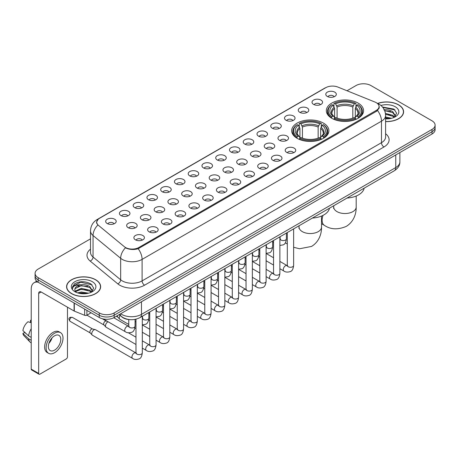 <?xml version="1.0" encoding="UTF-8"?>
<svg xmlns="http://www.w3.org/2000/svg" width="458" height="458" viewBox="0 0 458 458"><rect width="100%" height="100%" fill="white"/><g stroke="black" fill="none" stroke-linecap="round" stroke-linejoin="round"><path stroke-width="0.69" d="M323.445 123.11A18.612 10.746 0 0 0 303.162 120.78A18.612 10.746 0 0 0 291.672 130.707A18.612 10.746 0 0 0 297.127 138.305A18.612 10.746 0 0 0 317.411 140.635A18.612 10.746 0 0 0 328.901 130.707A18.612 10.746 0 0 0 323.445 123.11M358.116 103.096A18.612 10.746 0 0 0 337.832 100.766A18.612 10.746 0 0 0 326.342 110.693A18.612 10.746 0 0 0 331.792 118.29A18.612 10.746 0 0 0 352.076 120.62A18.612 10.746 0 0 0 363.566 110.693A18.612 10.746 0 0 0 358.116 103.096M313.564 104.384A5.267 3.04 180 0 1 312.522 103.525A5.267 3.04 180 0 1 314.262 99.747A5.267 3.04 180 0 1 321.012 100.084A5.267 3.04 180 0 1 322.06 103.525A5.267 3.04 180 0 1 313.564 104.384M320.371 104.699A3.16 1.826 0 0 0 319.524 103.811A3.16 1.826 0 0 0 316.409 103.348A3.16 1.826 0 0 0 314.205 104.699M299.807 112.33A5.267 3.04 180 0 1 298.765 111.466A5.267 3.04 180 0 1 300.505 107.687A5.267 3.04 180 0 1 307.255 108.025A5.267 3.04 180 0 1 308.303 111.466A5.267 3.04 180 0 1 299.807 112.33M306.614 112.645A3.16 1.826 0 0 0 305.767 111.752A3.16 1.826 0 0 0 302.652 111.294A3.16 1.826 0 0 0 300.448 112.645M286.05 120.271A5.267 3.04 180 0 1 285.008 119.412A5.267 3.04 180 0 1 286.748 115.628A5.267 3.04 180 0 1 293.498 115.971A5.267 3.04 180 0 1 294.546 119.412A5.267 3.04 180 0 1 286.05 120.271M292.857 120.586A3.16 1.826 0 0 0 292.009 119.698A3.16 1.826 0 0 0 288.895 119.235A3.16 1.826 0 0 0 286.691 120.586M272.292 128.211A5.267 3.04 180 0 1 271.25 127.353A5.267 3.04 180 0 1 272.991 123.574A5.267 3.04 180 0 1 279.741 123.912A5.267 3.04 180 0 1 280.788 127.353A5.267 3.04 180 0 1 272.292 128.211M279.099 128.526A3.16 1.826 0 0 0 278.252 127.639A3.16 1.826 0 0 0 275.138 127.175A3.16 1.826 0 0 0 272.934 128.526M258.535 136.158A5.267 3.04 180 0 1 257.493 135.293A5.267 3.04 180 0 1 259.234 131.515A5.267 3.04 180 0 1 265.983 131.852A5.267 3.04 180 0 1 267.031 135.293A5.267 3.04 180 0 1 258.535 136.158M265.342 136.473A3.16 1.826 0 0 0 264.495 135.579A3.16 1.826 0 0 0 261.381 135.121A3.16 1.826 0 0 0 259.176 136.473M244.778 144.098A5.267 3.04 180 0 1 243.736 143.239A5.267 3.04 180 0 1 245.477 139.455A5.267 3.04 180 0 1 252.226 139.799A5.267 3.04 180 0 1 253.274 143.239A5.267 3.04 180 0 1 244.778 144.098M251.585 144.413A3.16 1.826 0 0 0 250.738 143.526A3.16 1.826 0 0 0 247.623 143.062A3.16 1.826 0 0 0 245.419 144.413M231.021 152.039A5.267 3.04 180 0 1 229.979 151.18A5.267 3.04 180 0 1 231.719 147.402A5.267 3.04 180 0 1 238.475 147.739A5.267 3.04 180 0 1 239.517 151.18A5.267 3.04 180 0 1 231.021 152.039M237.828 152.354A3.16 1.826 0 0 0 236.981 151.466A3.16 1.826 0 0 0 233.866 151.003A3.16 1.826 0 0 0 231.662 152.354M217.264 159.985A5.267 3.04 180 0 1 216.222 159.121A5.267 3.04 180 0 1 217.962 155.342A5.267 3.04 180 0 1 224.718 155.68A5.267 3.04 180 0 1 225.76 159.121A5.267 3.04 180 0 1 217.264 159.985M224.071 160.3A3.16 1.826 0 0 0 223.223 159.407A3.16 1.826 0 0 0 220.109 158.949A3.16 1.826 0 0 0 217.905 160.3M203.507 167.926A5.267 3.04 180 0 1 202.465 167.067A5.267 3.04 180 0 1 204.205 163.283A5.267 3.04 180 0 1 210.961 163.626A5.267 3.04 180 0 1 212.002 167.067A5.267 3.04 180 0 1 203.507 167.926M210.314 168.241A3.16 1.826 0 0 0 209.466 167.353A3.16 1.826 0 0 0 206.352 166.889A3.16 1.826 0 0 0 204.148 168.241M189.749 175.866A5.267 3.04 180 0 1 188.707 175.008A5.267 3.04 180 0 1 190.454 171.229A5.267 3.04 180 0 1 197.203 171.567A5.267 3.04 180 0 1 198.245 175.008A5.267 3.04 180 0 1 189.749 175.866M196.556 176.181A3.16 1.826 0 0 0 195.709 175.294A3.16 1.826 0 0 0 192.595 174.83A3.16 1.826 0 0 0 190.391 176.181M175.992 183.813A5.267 3.04 180 0 1 174.95 182.948A5.267 3.04 180 0 1 176.696 179.17A5.267 3.04 180 0 1 183.446 179.507A5.267 3.04 180 0 1 184.488 182.948A5.267 3.04 180 0 1 175.992 183.813M182.805 184.127A3.16 1.826 0 0 0 181.952 183.24A3.16 1.826 0 0 0 178.838 182.776A3.16 1.826 0 0 0 176.633 184.127M162.235 191.753A5.267 3.04 180 0 1 161.193 190.894A5.267 3.04 180 0 1 162.939 187.116A5.267 3.04 180 0 1 169.689 187.454A5.267 3.04 180 0 1 170.731 190.894A5.267 3.04 180 0 1 162.235 191.753M169.048 192.068A3.16 1.826 0 0 0 168.195 191.181A3.16 1.826 0 0 0 165.08 190.717A3.16 1.826 0 0 0 162.876 192.068M148.478 199.694A5.267 3.04 180 0 1 147.436 198.835A5.267 3.04 180 0 1 149.182 195.056A5.267 3.04 180 0 1 155.932 195.394A5.267 3.04 180 0 1 156.974 198.835A5.267 3.04 180 0 1 148.478 199.694M155.291 200.009A3.16 1.826 0 0 0 154.438 199.121A3.16 1.826 0 0 0 151.329 198.657A3.16 1.826 0 0 0 149.119 200.009M134.721 207.64A5.267 3.04 180 0 1 133.679 206.776A5.267 3.04 180 0 1 135.425 202.997A5.267 3.04 180 0 1 142.175 203.335A5.267 3.04 180 0 1 143.217 206.776A5.267 3.04 180 0 1 134.721 207.64M141.533 207.955A3.16 1.826 0 0 0 140.68 207.068A3.16 1.826 0 0 0 137.572 206.604A3.16 1.826 0 0 0 135.362 207.955M120.964 215.581A5.267 3.04 180 0 1 119.922 214.722A5.267 3.04 180 0 1 121.668 210.943A5.267 3.04 180 0 1 128.417 211.281A5.267 3.04 180 0 1 129.459 214.722A5.267 3.04 180 0 1 120.964 215.581M127.776 215.895A3.16 1.826 0 0 0 126.923 215.008A3.16 1.826 0 0 0 123.815 214.544A3.16 1.826 0 0 0 121.61 215.895M107.206 223.521A5.267 3.04 180 0 1 106.164 222.662A5.267 3.04 180 0 1 107.911 218.884A5.267 3.04 180 0 1 114.66 219.222A5.267 3.04 180 0 1 115.702 222.662A5.267 3.04 180 0 1 107.206 223.521M114.019 223.842A3.16 1.826 0 0 0 113.166 222.949A3.16 1.826 0 0 0 110.057 222.485A3.16 1.826 0 0 0 107.853 223.842M327.321 96.443A5.267 3.04 180 0 1 326.279 95.585A5.267 3.04 180 0 1 328.02 91.8A5.267 3.04 180 0 1 334.769 92.144A5.267 3.04 180 0 1 335.817 95.585A5.267 3.04 180 0 1 327.321 96.443M334.128 96.758A3.16 1.826 0 0 0 333.281 95.871A3.16 1.826 0 0 0 330.166 95.407A3.16 1.826 0 0 0 327.962 96.758M279.517 140.325A5.267 3.04 180 0 1 278.475 139.467A5.267 3.04 180 0 1 280.222 135.688A5.267 3.04 180 0 1 286.971 136.026A5.267 3.04 180 0 1 288.013 139.467A5.267 3.04 180 0 1 279.517 140.325M286.33 140.64A3.16 1.826 0 0 0 285.477 139.753A3.16 1.826 0 0 0 282.368 139.289A3.16 1.826 0 0 0 280.159 140.64M265.76 148.272A5.267 3.04 180 0 1 264.718 147.407A5.267 3.04 180 0 1 266.464 143.629A5.267 3.04 180 0 1 273.214 143.967A5.267 3.04 180 0 1 274.256 147.407A5.267 3.04 180 0 1 265.76 148.272M272.573 148.587A3.16 1.826 0 0 0 271.72 147.699A3.16 1.826 0 0 0 268.611 147.236A3.16 1.826 0 0 0 266.401 148.587M252.003 156.212A5.267 3.04 180 0 1 250.961 155.354A5.267 3.04 180 0 1 252.707 151.575A5.267 3.04 180 0 1 259.457 151.913A5.267 3.04 180 0 1 260.499 155.354A5.267 3.04 180 0 1 252.003 156.212M258.816 156.527A3.16 1.826 0 0 0 257.963 155.64A3.16 1.826 0 0 0 254.854 155.176A3.16 1.826 0 0 0 252.65 156.527M238.246 164.153A5.267 3.04 180 0 1 237.204 163.294A5.267 3.04 180 0 1 238.95 159.516A5.267 3.04 180 0 1 245.7 159.853A5.267 3.04 180 0 1 246.742 163.294A5.267 3.04 180 0 1 238.246 164.153M245.059 164.468A3.16 1.826 0 0 0 244.206 163.58A3.16 1.826 0 0 0 241.097 163.117A3.16 1.826 0 0 0 238.893 164.468M224.489 172.099A5.267 3.04 180 0 1 223.447 171.235A5.267 3.04 180 0 1 225.193 167.456A5.267 3.04 180 0 1 231.943 167.794A5.267 3.04 180 0 1 232.985 171.235A5.267 3.04 180 0 1 224.489 172.099M231.301 172.414A3.16 1.826 0 0 0 230.448 171.527A3.16 1.826 0 0 0 227.34 171.063A3.16 1.826 0 0 0 225.136 172.414M210.737 180.04A5.267 3.04 180 0 1 209.69 179.181A5.267 3.04 180 0 1 211.436 175.403A5.267 3.04 180 0 1 218.185 175.74A5.267 3.04 180 0 1 219.227 179.181A5.267 3.04 180 0 1 210.737 180.04M217.544 180.355A3.16 1.826 0 0 0 216.697 179.467A3.16 1.826 0 0 0 213.583 179.004A3.16 1.826 0 0 0 211.378 180.355M196.98 187.98A5.267 3.04 180 0 1 195.932 187.122A5.267 3.04 180 0 1 197.679 183.343A5.267 3.04 180 0 1 204.428 183.681A5.267 3.04 180 0 1 205.47 187.122A5.267 3.04 180 0 1 196.98 187.98M203.787 188.301A3.16 1.826 0 0 0 202.94 187.408A3.16 1.826 0 0 0 199.825 186.944A3.16 1.826 0 0 0 197.621 188.301M183.223 195.927A5.267 3.04 180 0 1 182.175 195.068A5.267 3.04 180 0 1 183.921 191.284A5.267 3.04 180 0 1 190.671 191.627A5.267 3.04 180 0 1 191.713 195.068A5.267 3.04 180 0 1 183.223 195.927M190.03 196.242A3.16 1.826 0 0 0 189.183 195.354A3.16 1.826 0 0 0 186.068 194.89A3.16 1.826 0 0 0 183.864 196.242M169.466 203.867A5.267 3.04 180 0 1 168.418 203.009A5.267 3.04 180 0 1 170.164 199.23A5.267 3.04 180 0 1 176.914 199.568A5.267 3.04 180 0 1 177.956 203.009A5.267 3.04 180 0 1 169.466 203.867M176.273 204.182A3.16 1.826 0 0 0 175.425 203.295A3.16 1.826 0 0 0 172.311 202.831A3.16 1.826 0 0 0 170.107 204.182M155.709 211.808A5.267 3.04 180 0 1 154.661 210.949A5.267 3.04 180 0 1 156.407 207.171A5.267 3.04 180 0 1 163.157 207.508A5.267 3.04 180 0 1 164.199 210.949A5.267 3.04 180 0 1 155.709 211.808M162.516 212.128A3.16 1.826 0 0 0 161.668 211.235A3.16 1.826 0 0 0 158.554 210.777A3.16 1.826 0 0 0 156.35 212.128M141.951 219.754A5.267 3.04 180 0 1 140.904 218.895A5.267 3.04 180 0 1 142.65 215.111A5.267 3.04 180 0 1 149.4 215.455A5.267 3.04 180 0 1 150.442 218.895A5.267 3.04 180 0 1 141.951 219.754M148.758 220.069A3.16 1.826 0 0 0 147.911 219.182A3.16 1.826 0 0 0 144.797 218.718A3.16 1.826 0 0 0 142.593 220.069M128.194 227.695A5.267 3.04 180 0 1 127.147 226.836A5.267 3.04 180 0 1 128.893 223.057A5.267 3.04 180 0 1 135.642 223.395A5.267 3.04 180 0 1 136.684 226.836A5.267 3.04 180 0 1 128.194 227.695M135.001 228.01A3.16 1.826 0 0 0 134.154 227.122A3.16 1.826 0 0 0 131.04 226.658A3.16 1.826 0 0 0 128.835 228.01M286.748 152.44A5.267 3.04 180 0 1 285.7 151.581A5.267 3.04 180 0 1 287.447 147.802A5.267 3.04 180 0 1 294.196 148.14A5.267 3.04 180 0 1 295.238 151.581A5.267 3.04 180 0 1 286.748 152.44M293.555 152.76A3.16 1.826 0 0 0 292.708 151.867A3.16 1.826 0 0 0 289.593 151.403A3.16 1.826 0 0 0 287.389 152.76M272.991 160.386A5.267 3.04 180 0 1 271.943 159.527A5.267 3.04 180 0 1 273.689 155.743A5.267 3.04 180 0 1 280.439 156.086A5.267 3.04 180 0 1 281.481 159.527A5.267 3.04 180 0 1 272.991 160.386M279.798 160.701A3.16 1.826 0 0 0 278.951 159.813A3.16 1.826 0 0 0 275.836 159.35A3.16 1.826 0 0 0 273.632 160.701M259.234 168.326A5.267 3.04 180 0 1 258.186 167.468A5.267 3.04 180 0 1 259.932 163.689A5.267 3.04 180 0 1 266.682 164.027A5.267 3.04 180 0 1 267.724 167.468A5.267 3.04 180 0 1 259.234 168.326M266.041 168.641A3.16 1.826 0 0 0 265.193 167.754A3.16 1.826 0 0 0 262.079 167.29A3.16 1.826 0 0 0 259.875 168.641M245.477 176.267A5.267 3.04 180 0 1 244.429 175.408A5.267 3.04 180 0 1 246.175 171.63A5.267 3.04 180 0 1 252.925 171.968A5.267 3.04 180 0 1 253.972 175.408A5.267 3.04 180 0 1 245.477 176.267M252.284 176.588A3.16 1.826 0 0 0 251.436 175.695A3.16 1.826 0 0 0 248.322 175.237A3.16 1.826 0 0 0 246.118 176.588M231.719 184.213A5.267 3.04 180 0 1 230.672 183.355A5.267 3.04 180 0 1 232.418 179.57A5.267 3.04 180 0 1 239.168 179.914A5.267 3.04 180 0 1 240.215 183.355A5.267 3.04 180 0 1 231.719 184.213M238.526 184.528A3.16 1.826 0 0 0 237.679 183.641A3.16 1.826 0 0 0 234.565 183.177A3.16 1.826 0 0 0 232.361 184.528M217.962 192.154A5.267 3.04 180 0 1 216.915 191.295A5.267 3.04 180 0 1 218.661 187.517A5.267 3.04 180 0 1 225.41 187.854A5.267 3.04 180 0 1 226.458 191.295A5.267 3.04 180 0 1 217.962 192.154M224.769 192.469A3.16 1.826 0 0 0 223.922 191.581A3.16 1.826 0 0 0 220.808 191.118A3.16 1.826 0 0 0 218.603 192.469M204.205 200.1A5.267 3.04 180 0 1 203.157 199.236A5.267 3.04 180 0 1 204.903 195.457A5.267 3.04 180 0 1 211.653 195.795A5.267 3.04 180 0 1 212.701 199.236A5.267 3.04 180 0 1 204.205 200.1M211.012 200.415A3.16 1.826 0 0 0 210.165 199.522A3.16 1.826 0 0 0 207.05 199.064A3.16 1.826 0 0 0 204.846 200.415M190.448 208.041A5.267 3.04 180 0 1 189.4 207.182A5.267 3.04 180 0 1 191.146 203.398A5.267 3.04 180 0 1 197.896 203.741A5.267 3.04 180 0 1 198.944 207.182A5.267 3.04 180 0 1 190.448 208.041M197.255 208.356A3.16 1.826 0 0 0 196.408 207.468A3.16 1.826 0 0 0 193.293 207.005A3.16 1.826 0 0 0 191.089 208.356M176.691 215.981A5.267 3.04 180 0 1 175.643 215.123A5.267 3.04 180 0 1 177.389 211.344A5.267 3.04 180 0 1 184.139 211.682A5.267 3.04 180 0 1 185.187 215.123A5.267 3.04 180 0 1 176.691 215.981M183.498 216.296A3.16 1.826 0 0 0 182.65 215.409A3.16 1.826 0 0 0 179.536 214.945A3.16 1.826 0 0 0 177.332 216.296M162.934 223.928A5.267 3.04 180 0 1 161.886 223.063A5.267 3.04 180 0 1 163.632 219.285A5.267 3.04 180 0 1 170.382 219.622A5.267 3.04 180 0 1 171.429 223.063A5.267 3.04 180 0 1 162.934 223.928M169.741 224.243A3.16 1.826 0 0 0 168.893 223.349A3.16 1.826 0 0 0 165.779 222.891A3.16 1.826 0 0 0 163.575 224.243M149.176 231.868A5.267 3.04 180 0 1 148.129 231.009A5.267 3.04 180 0 1 149.875 227.225A5.267 3.04 180 0 1 156.625 227.569A5.267 3.04 180 0 1 157.672 231.009A5.267 3.04 180 0 1 149.176 231.868M155.983 232.183A3.16 1.826 0 0 0 155.136 231.296A3.16 1.826 0 0 0 152.022 230.832A3.16 1.826 0 0 0 149.818 232.183M135.419 239.809A5.267 3.04 180 0 1 134.371 238.95A5.267 3.04 180 0 1 136.118 235.172A5.267 3.04 180 0 1 142.867 235.509A5.267 3.04 180 0 1 143.915 238.95A5.267 3.04 180 0 1 135.419 239.809M142.226 240.124A3.16 1.826 0 0 0 141.379 239.236A3.16 1.826 0 0 0 138.264 238.773A3.16 1.826 0 0 0 136.06 240.124M374.999 102.065A9.481 5.473 180 0 1 376.264 102.678A9.481 5.473 180 0 1 379.041 106.548A9.481 5.473 180 0 1 376.264 110.424L138.871 247.48A9.481 5.473 180 0 1 124.399 246.748L98.424 225.33A9.481 5.473 180 0 1 96.707 222.193A9.481 5.473 180 0 1 99.483 218.323L325.758 87.684A9.481 5.473 180 0 1 337.901 87.072L374.999 102.065M129.946 319.638A10.534 6.08 180 0 1 122.051 317.062L119.126 314.652M385.596 121.599A17.032 9.836 0 0 0 403.601 111.786A17.032 9.836 0 0 0 398.615 104.83A17.032 9.836 0 0 0 377.632 103.411M95.665 279.741A17.032 9.836 0 0 0 77.099 277.605A17.032 9.836 0 0 0 66.587 286.691A17.032 9.836 0 0 0 71.574 293.647A17.032 9.836 0 0 0 90.134 295.776A17.032 9.836 0 0 0 100.651 286.691A17.032 9.836 0 0 0 95.665 279.741M379.413 106.949L377.558 110.515L376.636 111.191L138.173 248.723C134.211 249.862 130.312 249.719 126.482 248.299L125.458 247.801A12.292 8.221 129.5 0 0 120.66 258.295L93.048 235.532A14.049 8.112 180 0 1 90.507 230.878L90.507 252.381A14.049 8.112 0 0 0 93.048 257.035L120.66 279.804A14.049 8.112 0 0 0 122.234 280.886A14.049 8.112 0 0 0 142.1 280.886L381.48 142.678A14.049 8.112 0 0 0 385.596 136.942L385.596 115.439A14.049 8.112 180 0 1 381.48 121.175A12.292 7.099 -120 0 0 377.558 110.515M90.507 238.847L38.174 269.058A10.534 6.08 0 0 0 35.089 273.357L35.089 277.949A10.534 6.08 0 0 0 38.174 282.248L99.26 317.514L99.26 315.224A10.534 6.08 0 0 0 114.162 315.224L432.014 131.709A10.534 6.08 0 0 0 435.1 127.41A10.534 6.08 0 0 1 432.014 131.709L114.162 315.224A10.534 6.08 0 0 1 99.26 315.224L38.174 279.952L99.26 315.224L99.26 312.929A10.534 6.08 0 0 0 114.162 312.929L432.014 129.419A10.534 6.08 0 0 0 435.1 125.114A10.534 6.08 0 0 0 432.014 120.815L370.928 85.549A10.534 6.08 0 0 0 356.026 85.549L347.015 90.753M35.089 275.653A10.534 6.08 0 0 0 38.174 279.952A10.534 6.08 0 0 1 35.089 275.653M385.596 133.73A17.559 10.139 180 0 1 383.964 146.978L144.579 285.185A17.559 10.139 180 0 1 119.75 285.185A17.559 10.139 180 0 1 117.78 283.834L90.169 261.066A3.509 2.347 -50.5 0 0 93.048 257.035L93.048 235.532A12.292 8.221 129.5 0 1 97.812 225.073L96.466 222.187L98.201 219.233M35.089 273.357A10.534 6.08 0 0 0 38.174 277.657L99.26 312.929M99.26 317.514A10.534 6.08 0 0 0 114.162 317.514L432.014 134.005A10.534 6.08 0 0 0 435.1 129.706L435.1 125.114M385.596 121.502A16.854 9.732 0 0 0 403.429 111.786A16.854 9.732 0 0 0 398.489 104.899A16.854 9.732 0 0 0 377.781 103.479M385.596 117.008L391.516 118.278M385.596 117.918L390.004 118.599M385.43 113.366L392.781 115.347L394.584 117.071M385.544 114.277L392.781 116.258L394.115 117.385M383.81 109.84C387.176 109.485 390.17 110.109 392.781 111.706L395.351 115.748L395.288 116.418M384.68 110.664L392.781 112.616L395.323 116.206M385.596 118.857A12.292 7.099 0 0 0 395.265 116.801A12.292 7.099 0 0 0 395.26 106.766A12.292 7.099 0 0 0 380.93 105.477M394.264 117.317L396.622 113.166L393.926 109.078L382.499 107.046M382.802 107.412L395.014 109.943M384.754 110.865L390.622 111.529M385.562 114.483L390.622 115.17M385.596 118.124L389.873 118.622M71.7 293.572A16.854 9.732 0 0 0 90.071 295.685A16.854 9.732 0 0 0 100.474 286.691A16.854 9.732 0 0 0 95.539 279.809A16.854 9.732 0 0 0 77.167 277.703A16.854 9.732 0 0 0 66.759 286.691A16.854 9.732 0 0 0 71.7 293.572M77.625 292.885L81.347 291.975L88.56 293.189M79.079 293.286L81.347 292.885L87.049 293.504M91.308 292.227L93.672 288.071L90.976 283.983C85.199 281 79.692 280.966 74.448 283.88L72.421 287.59L72.616 288.78C72.73 286.107 75.478 284.767 80.854 284.75A8.782 5.067 0 0 0 74.837 289.559A8.782 5.067 0 0 0 75.267 291.122L81.347 288.334L89.825 290.252L91.634 291.975M75.559 291.603L81.347 289.244L89.825 291.168L91.159 292.296M80.854 284.75C84.226 284.395 87.215 285.013 89.825 286.611L92.396 290.658L92.339 291.328M74.843 289.656L75.141 288.58L81.347 285.603L89.825 287.521L92.367 291.111M75.267 291.122L76.314 292.399M92.31 281.676A12.292 7.099 0 0 0 74.929 281.676A12.292 7.099 0 0 0 74.929 291.712A12.292 7.099 0 0 0 92.31 291.712A12.292 7.099 0 0 0 92.31 281.676M72.427 287.67L72.805 286.17L80.722 282.208L92.058 284.853M78.003 286.353L80.722 285.849L87.673 286.439M78.003 289.994L80.722 289.49L87.673 290.08M79.314 293.338L86.917 293.526M331.455 118.095L331.958 116.761A16.717 9.652 0 0 1 331.958 104.624L333.103 105.288A15.103 8.719 0 0 0 333.103 116.097L334.243 116.744L334.609 118.101M334.609 117.546L334.609 108.466L333.103 105.288M333.939 106.725L333.939 103.474L334.437 103.187A16.717 9.652 0 0 1 355.465 103.187L354.315 103.852A15.103 8.719 0 0 0 335.588 103.852L337.088 107.035L337.088 118.135M352.815 118.135L352.815 107.035L354.315 103.852M347.05 198.051A19.316 11.152 0 0 0 364.156 188.175M333.939 119.057A17.421 10.059 0 0 0 355.963 119.057L355.465 118.198A16.717 9.652 0 0 1 334.437 118.198L333.939 119.355M355.963 119.355L355.963 119.057M331.958 104.624L331.455 104.911A17.421 10.059 0 0 0 327.533 111.265A17.421 10.059 0 0 0 331.455 117.626M355.465 103.187L355.963 103.474L355.963 106.725M334.437 118.198L335.588 117.534A15.103 8.719 0 0 0 354.315 117.534L355.465 118.198M333.103 116.097L331.958 116.761M335.588 103.852L334.437 103.187M334.243 107.241A13.505 7.797 0 0 0 334.243 116.744L334.306 116.784C332.388 114.929 331.603 113.67 331.958 113.006A12.996 7.5 0 0 1 334.609 108.466M358.448 117.626A17.421 10.059 0 0 0 362.37 111.265A17.421 10.059 0 0 0 358.448 104.911L357.95 104.624A16.717 9.652 0 0 1 357.95 116.761L358.448 118.095M357.95 116.761L356.799 116.097A15.103 8.719 0 0 0 356.799 105.288L357.95 104.624M356.799 105.288L355.299 108.466L355.299 117.546L355.666 116.744L356.799 116.097M355.299 108.466A12.996 7.5 0 0 1 357.944 113.006C358.299 113.676 357.521 114.935 355.603 116.784L355.666 116.744A13.505 7.797 0 0 0 355.666 107.241M355.299 118.101L355.299 117.546M296.79 138.11L297.288 136.776A16.717 9.652 0 0 1 297.288 124.639L298.439 125.303A15.103 8.719 0 0 0 298.439 136.112L299.572 136.759L299.944 138.116M299.944 137.56L299.944 128.48L298.439 125.303M299.274 126.74L299.274 123.488L299.772 123.202A16.717 9.652 0 0 1 320.8 123.202L319.65 123.866A15.103 8.719 0 0 0 300.923 123.866L302.423 127.049L302.423 138.15M318.15 138.15L318.15 127.049L319.65 123.866M312.385 218.065A19.316 11.152 0 0 0 329.485 208.19M299.274 139.072A17.421 10.059 0 0 0 321.298 139.072L320.8 138.213A16.717 9.652 0 0 1 299.772 138.213L299.274 139.369M321.298 139.369L321.298 139.072M297.288 124.639L296.79 124.925A17.421 10.059 0 0 0 292.868 131.28A17.421 10.059 0 0 0 296.79 137.64M320.8 123.202L321.298 123.488L321.298 126.74M299.772 138.213L300.923 137.549A15.103 8.719 0 0 0 319.65 137.549L320.8 138.213M298.439 136.112L297.288 136.776M300.923 123.866L299.772 123.202M299.572 127.255A13.505 7.797 0 0 0 299.572 136.759L299.641 136.799C297.717 134.944 296.939 133.684 297.294 133.02A12.996 7.5 0 0 1 299.944 128.48M323.783 137.64A17.421 10.059 0 0 0 327.705 131.28A17.421 10.059 0 0 0 323.783 124.925L323.285 124.639A16.717 9.652 0 0 1 323.285 136.776L323.783 138.11M323.285 136.776L322.134 136.112A15.103 8.719 0 0 0 322.134 125.303L323.285 124.639M322.134 125.303L320.634 128.48L320.634 137.56L321.001 136.759L322.134 136.112M320.634 128.48A12.996 7.5 0 0 1 323.279 133.02C323.634 133.69 322.85 134.95 320.938 136.799L321.001 136.759A13.505 7.797 0 0 0 321.001 127.255M320.634 138.116L320.634 137.56M128.755 324.43L119.904 319.323A3.16 1.826 -60 0 1 119.653 319.117A3.16 1.826 -60 0 1 119.252 317.875A3.16 1.826 -60 0 1 120.059 315.419M117.861 317.131A2.284 1.317 -60 0 1 117.677 316.982A2.284 1.317 -60 0 1 117.391 316.083A2.284 1.317 -60 0 1 117.431 315.625M135.98 344.49L106.153 327.264A3.16 1.826 -60 0 1 105.895 327.058A3.16 1.826 -60 0 1 105.495 325.815A3.16 1.826 -60 0 1 107.733 321.945A3.16 1.826 -60 0 1 108.105 321.768M104.103 325.071A2.284 1.317 -60 0 1 103.92 324.922A2.284 1.317 -60 0 1 103.634 324.024A2.284 1.317 -60 0 1 105.248 321.23A2.284 1.317 -60 0 1 106.17 321.029L107.252 321.276M142.306 316.26L142.306 352.815C141.871 356.484 140.732 358.534 138.894 358.963C136.284 359.77 134.183 359.593 132.597 358.419L92.396 335.21A3.16 1.826 -60 0 1 92.138 335.004A3.16 1.826 -60 0 1 91.737 333.762A3.16 1.826 -60 0 1 93.976 329.892A3.16 1.826 -60 0 1 95.247 329.617A3.16 1.826 -60 0 1 95.556 329.731L136.398 353.198M90.346 333.012A2.284 1.317 -60 0 1 90.163 332.869A2.284 1.317 -60 0 1 89.877 331.97A2.284 1.317 -60 0 1 91.491 329.17A2.284 1.317 -60 0 1 92.413 328.976L95.247 329.617M86.906 310.381L86.906 315.184L91.068 312.785M38.054 282.18A14.049 8.112 -120 0 0 34.132 282.701A14.049 8.112 -120 0 0 31.224 289.13L31.224 369.131L38.672 373.43L38.672 293.429A3.509 2.027 60 0 1 39.399 291.82A3.509 2.027 60 0 1 41.157 291.998L74.076 310.999L74.076 302.973M38.672 373.43A1.758 1.013 120 0 0 39.033 374.232L31.585 369.932A1.758 1.013 -60 0 1 31.224 369.131M39.033 374.232A1.758 1.013 120 0 0 39.915 374.146L66.238 358.952A1.758 1.013 120 0 0 67.475 356.799L67.475 307.192M86.906 315.184A1.758 1.013 180 0 1 84.661 315.299L74.311 311.114A1.758 1.013 180 0 1 74.076 310.999M54.565 350.147A8.782 5.067 120 0 0 60.301 342.412A8.782 5.067 120 0 0 58.956 335.376A8.782 5.067 120 0 0 54.565 335.811A8.782 5.067 120 0 0 48.829 343.546A8.782 5.067 120 0 0 50.174 350.582A8.782 5.067 120 0 0 54.565 350.147M48.892 343.34A8.782 5.067 120 0 0 52.04 337.884M31.224 320.548L30.48 320.325L30.48 322.089L31.224 322.518M60.536 332.64L59.048 331.781A11.942 6.893 120 0 0 53.076 332.371A11.942 6.893 120 0 0 45.273 342.893A11.942 6.893 120 0 0 47.105 352.46L48.594 353.318A11.942 6.893 120 0 0 54.565 352.729A11.942 6.893 120 0 0 62.362 342.206A11.942 6.893 120 0 0 60.536 332.64A11.942 6.893 120 0 0 54.565 333.229A11.942 6.893 120 0 0 46.762 343.752A11.942 6.893 120 0 0 48.594 353.318M31.224 328.758A11.587 6.693 120 0 0 28.585 335.897L22.9 330.579A9.131 5.273 120 0 1 27.995 321.756L31.224 322.735M31.224 337.42L28.585 335.897M25.974 333.458L24.429 332.565L22.9 333.447L28.585 338.765L31.224 340.288M28.585 338.765A11.587 6.693 120 0 0 30.016 342.006A11.587 6.693 120 0 0 30.892 342.693L31.224 342.882M31.224 320.113A9.131 5.273 120 0 0 30.48 320.325M22.9 333.447A9.131 5.273 120 0 0 23.982 335.72L30.016 342.006M138.871 247.48L138.871 248.448M376.264 110.424L376.264 111.409M144.579 285.185A3.509 2.027 60 0 1 142.1 280.886L142.1 259.383A14.049 8.112 180 0 1 122.234 259.383A14.049 8.112 180 0 1 120.66 258.295L120.66 279.804A3.509 2.347 -50.5 0 1 117.78 283.834M385.596 115.439C385.355 110.389 383.14 106.599 378.938 104.075L377.163 103.216A12.292 5.754 112 0 0 376.997 103.153M138.173 248.723A12.292 7.099 60 0 1 142.1 259.383L381.48 121.175L381.48 142.678A3.509 2.027 60 0 0 383.964 146.978M98.441 219.039A12.292 7.099 -120 0 0 97.165 219.514C92.963 222.038 90.741 225.828 90.507 230.878M97.165 219.514L324.728 88.136A12.292 7.099 60 0 1 325.655 87.741M90.169 261.066A17.559 10.139 180 0 1 90.507 249.169M114.162 312.929L114.162 317.514M432.014 129.419L432.014 134.005M38.174 277.657L38.174 282.248M120.666 313.759A14.049 8.112 0 0 0 121.61 314.36A14.049 8.112 0 0 0 141.476 314.36L395.758 167.554A14.049 8.112 0 0 0 399.874 161.817C399.977 165.304 398.122 168.286 394.304 170.771L140.022 317.577A7.025 4.053 60 0 0 141.476 314.36L141.476 301.748M395.758 154.936L395.758 167.554A7.025 4.053 60 0 1 394.304 170.771M120.099 314.091A7.025 4.7 129.5 0 0 121.324 316.375L119.189 314.612M356.192 196.035L356.192 207.039A11.238 6.486 180 0 1 352.9 211.625A11.238 6.486 180 0 1 337.008 211.625A11.238 6.486 180 0 1 333.716 207.039L333.567 208.361M356.192 207.039C356.341 213.531 353.874 221.786 346.208 226.418C337.804 229.916 330.55 229.572 324.436 225.37A11.238 6.486 -60 0 1 323.05 215.352M352.815 107.035A12.996 7.5 0 0 0 337.088 107.035M353.181 105.809A13.505 7.797 0 0 0 336.722 105.809M321.522 216.05L321.522 227.054A11.238 6.486 180 0 1 318.236 231.639A11.238 6.486 180 0 1 302.343 231.639A11.238 6.486 180 0 1 299.051 227.054L298.902 228.376M318.15 127.049A12.996 7.5 0 0 0 302.423 127.049M318.516 125.824A13.505 7.797 0 0 0 302.057 125.824M293.63 228.891L293.63 265.445A3.16 1.826 180 0 1 292.559 266.814A3.16 1.826 180 0 1 288.237 266.733A3.16 1.826 180 0 1 287.309 265.445L287.206 266.127L287.492 265.892M293.63 265.445C293.2 269.115 292.061 271.165 290.223 271.594C287.613 272.401 285.511 272.224 283.926 271.05A3.16 1.826 -60 0 1 283.439 268.52A3.16 1.826 -60 0 1 285.506 265.732A3.16 1.826 -60 0 1 285.643 265.657A3.16 1.826 -60 0 1 287.086 265.577L287.727 265.829M279.872 236.838L279.872 273.386A3.16 1.826 180 0 1 278.802 274.76A3.16 1.826 180 0 1 274.479 274.68A3.16 1.826 180 0 1 273.552 273.386L273.449 274.073L273.735 273.838M279.872 273.386C279.443 277.061 278.304 279.111 276.466 279.54C273.855 280.348 271.754 280.164 270.168 278.991A3.16 1.826 -60 0 1 269.682 276.46A3.16 1.826 -60 0 1 271.749 273.678A3.16 1.826 -60 0 1 271.886 273.598A3.16 1.826 -60 0 1 273.329 273.518L273.97 273.769M266.115 244.778L266.115 281.332A3.16 1.826 180 0 1 265.045 282.701A3.16 1.826 180 0 1 260.722 282.62A3.16 1.826 180 0 1 259.795 281.332L259.692 282.014L259.978 281.779M266.115 281.332C265.686 285.002 264.547 287.051 262.709 287.481C260.098 288.288 257.997 288.105 256.411 286.937A3.16 1.826 -60 0 1 255.925 284.401A3.16 1.826 -60 0 1 257.991 281.618A3.16 1.826 -60 0 1 258.129 281.544A3.16 1.826 -60 0 1 259.572 281.464L260.213 281.716M252.358 252.719L252.358 289.273A3.16 1.826 180 0 1 251.287 290.641A3.16 1.826 180 0 1 246.965 290.567A3.16 1.826 180 0 1 246.038 289.273L245.94 289.954L246.221 289.725M252.358 289.273C251.929 292.943 250.789 294.992 248.952 295.421C246.341 296.234 244.24 296.051 242.654 294.878A3.16 1.826 -60 0 1 242.167 292.347A3.16 1.826 -60 0 1 244.234 289.559A3.16 1.826 -60 0 1 244.372 289.485A3.16 1.826 -60 0 1 245.814 289.404L246.456 289.656M238.601 260.665L238.601 297.213A3.16 1.826 180 0 1 237.53 298.587A3.16 1.826 180 0 1 233.208 298.507A3.16 1.826 180 0 1 232.28 297.213L232.183 297.9L232.464 297.666M238.601 297.213C238.171 300.889 237.032 302.938 235.194 303.368C232.584 304.175 230.483 303.992 228.897 302.818A3.16 1.826 -60 0 1 228.41 300.288A3.16 1.826 -60 0 1 230.477 297.505A3.16 1.826 -60 0 1 230.614 297.425A3.16 1.826 -60 0 1 232.057 297.345L232.698 297.603M224.844 268.606L224.844 305.16A3.16 1.826 180 0 1 223.773 306.528A3.16 1.826 180 0 1 219.451 306.448A3.16 1.826 180 0 1 218.523 305.16L218.426 305.841L218.706 305.606M224.844 305.16C224.414 308.829 223.275 310.879 221.437 311.308C218.827 312.116 216.726 311.932 215.14 310.764A3.16 1.826 -60 0 1 214.653 308.228A3.16 1.826 -60 0 1 216.72 305.446A3.16 1.826 -60 0 1 216.857 305.371A3.16 1.826 -60 0 1 218.3 305.291L218.941 305.543M211.086 276.546L211.086 313.1A3.16 1.826 180 0 1 210.016 314.469A3.16 1.826 180 0 1 205.694 314.394A3.16 1.826 180 0 1 204.766 313.1L204.669 313.782L204.949 313.553M211.086 313.1C210.657 316.77 209.518 318.82 207.68 319.249C205.07 320.062 202.968 319.879 201.383 318.705A3.16 1.826 -60 0 1 200.896 316.175A3.16 1.826 -60 0 1 202.963 313.387A3.16 1.826 -60 0 1 203.1 313.312A3.16 1.826 -60 0 1 204.543 313.232L205.184 313.484M197.329 284.492L197.329 321.047A3.16 1.826 180 0 1 196.259 322.415A3.16 1.826 180 0 1 191.936 322.335A3.16 1.826 180 0 1 191.009 321.047L190.912 321.728L191.192 321.493M197.329 321.047C196.9 324.716 195.761 326.766 193.923 327.195C191.312 328.002 189.211 327.819 187.625 326.646A3.16 1.826 -60 0 1 187.139 324.115A3.16 1.826 -60 0 1 189.206 321.333A3.16 1.826 -60 0 1 189.343 321.253A3.16 1.826 -60 0 1 190.786 321.173L191.427 321.43M183.572 292.433L183.572 328.987A3.16 1.826 180 0 1 182.507 330.355A3.16 1.826 180 0 1 178.179 330.275A3.16 1.826 180 0 1 177.252 328.987L177.154 329.668L177.435 329.434M183.572 328.987C183.143 332.657 182.003 334.706 180.166 335.136C177.555 335.943 175.454 335.76 173.868 334.592A3.16 1.826 -60 0 1 173.382 332.056A3.16 1.826 -60 0 1 175.448 329.273A3.16 1.826 -60 0 1 175.586 329.199A3.16 1.826 -60 0 1 177.028 329.119L177.67 329.371M169.821 300.374L169.821 336.928A3.16 1.826 180 0 1 168.75 338.296A3.16 1.826 180 0 1 164.422 338.222A3.16 1.826 180 0 1 163.495 336.928L163.397 337.609L163.678 337.38M169.821 336.928C169.386 340.597 168.246 342.647 166.409 343.076C163.798 343.889 161.697 343.706 160.111 342.532A3.16 1.826 -60 0 1 159.624 340.002A3.16 1.826 -60 0 1 161.691 337.214A3.16 1.826 -60 0 1 161.829 337.14A3.16 1.826 -60 0 1 163.271 337.059L163.912 337.311M156.064 308.32L156.064 344.874A3.16 1.826 180 0 1 154.993 346.242A3.16 1.826 180 0 1 150.665 346.162A3.16 1.826 180 0 1 149.737 344.874L149.64 345.555L149.921 345.321M156.064 344.874C155.628 348.544 154.489 350.593 152.651 351.023C150.041 351.83 147.94 351.647 146.354 350.479A3.16 1.826 -60 0 1 145.867 347.943A3.16 1.826 -60 0 1 147.934 345.16A3.16 1.826 -60 0 1 148.071 345.08A3.16 1.826 -60 0 1 149.514 345L150.155 345.258M71.276 317.503A2.284 1.317 -60 0 1 72.416 317.388L70.137 317.388A2.284 1.317 60 0 1 71.276 317.503A2.284 1.317 -60 0 0 69.788 319.512A2.284 1.317 -60 0 0 70.137 321.344L90.249 332.955M142.306 352.815A3.16 1.826 180 0 1 141.236 354.183A3.16 1.826 180 0 1 136.908 354.103A3.16 1.826 180 0 1 135.98 352.815L135.883 353.496L136.163 353.261M132.597 358.419A3.16 1.826 -60 0 1 132.11 355.883A3.16 1.826 -60 0 1 134.177 353.101A3.16 1.826 -60 0 1 134.32 353.026A3.16 1.826 -60 0 1 135.757 352.946M286.405 233.065L286.405 238.767A3.16 1.826 180 0 1 285.334 240.135A3.16 1.826 180 0 1 281.012 240.055A3.16 1.826 180 0 1 280.084 238.767L280.084 236.712M272.647 241.005L272.647 246.707A3.16 1.826 180 0 1 271.577 248.076A3.16 1.826 180 0 1 267.254 247.996A3.16 1.826 180 0 1 266.327 246.707L266.327 244.658M258.89 248.952L258.89 254.648A3.16 1.826 180 0 1 257.82 256.016A3.16 1.826 180 0 1 253.497 255.942A3.16 1.826 180 0 1 252.57 254.648L252.57 252.598M245.133 256.892L245.133 262.594A3.16 1.826 180 0 1 244.062 263.963A3.16 1.826 180 0 1 239.74 263.882A3.16 1.826 180 0 1 238.813 262.594L238.813 260.539M231.376 264.833L231.376 270.535A3.16 1.826 180 0 1 230.305 271.903A3.16 1.826 180 0 1 225.983 271.823A3.16 1.826 180 0 1 225.055 270.535L225.055 268.485M217.619 272.779L217.619 278.475A3.16 1.826 180 0 1 216.548 279.844A3.16 1.826 180 0 1 212.226 279.769A3.16 1.826 180 0 1 211.298 278.475L211.298 276.426M203.862 280.72L203.862 286.422A3.16 1.826 180 0 1 202.791 287.79A3.16 1.826 180 0 1 198.469 287.71A3.16 1.826 180 0 1 197.541 286.422L197.541 284.366M190.104 288.66L190.104 294.362A3.16 1.826 180 0 1 189.034 295.731A3.16 1.826 180 0 1 184.711 295.65A3.16 1.826 180 0 1 183.784 294.362L183.784 292.313M176.347 296.607L176.347 302.303A3.16 1.826 180 0 1 175.277 303.677A3.16 1.826 180 0 1 170.954 303.597A3.16 1.826 180 0 1 170.027 302.303L170.027 300.253M162.59 304.547L162.59 310.249A3.16 1.826 180 0 1 161.519 311.617A3.16 1.826 180 0 1 157.197 311.537A3.16 1.826 180 0 1 156.27 310.249L156.27 308.194M148.833 312.488L148.833 318.19A3.16 1.826 180 0 1 147.762 319.558A3.16 1.826 180 0 1 143.44 319.484A3.16 1.826 180 0 1 142.512 318.19L142.512 316.14M135.076 319.375L135.076 326.13A3.16 1.826 180 0 1 134.005 327.504A3.16 1.826 180 0 1 129.683 327.424A3.16 1.826 180 0 1 128.755 326.13L128.755 319.552M103.233 318.957L125.372 331.735A3.16 1.826 -60 0 1 124.885 329.205A3.16 1.826 -60 0 1 126.952 326.422A3.16 1.826 -60 0 1 127.089 326.342A3.16 1.826 -60 0 1 128.532 326.262L113.761 317.738M38.672 293.429L41.157 291.998M74.311 303.11L74.311 311.114M84.661 315.299L84.661 309.087M96.707 222.193L96.707 223.412M379.041 106.548L379.041 108.563M324.728 88.136L326.978 87.089M140.022 317.577C134.371 320.417 128.721 320.417 123.065 317.577L121.324 316.375M399.874 161.817L399.874 152.56M403.429 113.195L403.429 111.786M100.474 288.099L100.474 286.691M66.759 288.099L66.759 286.691M324.436 225.37L321.522 223.693M327.533 114.483L327.533 111.265M362.37 114.483L362.37 111.265M333.716 205.751L333.716 207.039M321.522 227.054C321.676 233.546 319.209 241.795 311.543 246.433L299.509 248.768L293.63 247.257M287.309 243.965L285.328 242.82M292.868 134.492L292.868 131.28M327.705 134.492L327.705 131.28M299.051 225.765L299.051 227.054M283.926 271.05L279.872 268.714M273.552 265.062L266.115 260.768M259.795 257.121L258.701 256.491M287.309 232.544L287.309 265.445M287.086 265.577L279.872 261.415M273.552 257.762L266.115 253.469M270.168 278.991L266.115 276.655M259.795 273.008L252.358 268.714M246.038 265.062L244.944 264.432M273.552 240.484L273.552 273.386M273.329 273.518L266.115 269.356M259.795 265.709L252.358 261.415M256.411 286.937L252.358 284.595M246.038 280.949L238.601 276.655M232.28 273.008L231.187 272.373M259.795 248.425L259.795 281.332M259.572 281.464L252.358 277.296M246.038 273.649L238.601 269.356M242.654 294.878L238.601 292.542M232.28 288.889L224.844 284.595M218.523 280.949L217.43 280.319M246.038 256.371L246.038 289.273M245.814 289.404L238.601 285.242M232.28 281.59L224.844 277.296M228.897 302.818L224.844 300.482M218.523 296.836L211.086 292.542M204.766 288.889L203.673 288.259M232.28 264.312L232.28 297.213M232.057 297.345L224.844 293.183M218.523 289.536L211.086 285.242M215.14 310.764L211.086 308.423M204.766 304.776L197.329 300.482M191.009 296.836L189.915 296.2M218.523 272.252L218.523 305.16M218.3 305.291L211.086 301.124M204.766 297.477L197.329 293.183M201.383 318.705L197.329 316.369M191.009 312.717L183.572 308.423M177.252 304.776L176.158 304.146M204.766 280.199L204.766 313.1M204.543 313.232L197.329 309.07M191.009 305.417L183.572 301.124M187.625 326.646L183.572 324.31M177.252 320.663L169.821 316.369M163.495 312.717L162.401 312.087M191.009 288.139L191.009 321.047M190.786 321.173L183.572 317.01M177.252 313.364L169.821 309.07M173.868 334.592L169.821 332.25M163.495 328.604L156.064 324.31M149.737 320.663L148.644 320.028M177.252 296.08L177.252 328.987M177.028 329.119L169.821 324.951M163.495 321.304L156.064 317.01M160.111 342.532L156.064 340.197M149.737 336.544L142.306 332.25M135.98 328.604L134.887 327.974M116.349 316.255L117.763 317.068M163.495 304.026L163.495 336.928M163.271 337.059L156.064 332.897M149.737 329.245L142.306 324.951M117.677 316.982L119.653 319.117M146.354 350.479L142.306 348.137M86.946 315.167L104.006 325.014M149.737 311.967L149.737 344.874M149.514 345L142.306 340.838M135.98 337.191L128.355 332.783M103.92 324.922L105.895 327.058M102.243 318.722L106.285 321.058M135.98 319.174L135.98 352.815M90.163 332.869L92.138 335.004M72.416 317.388L92.527 328.999M70.137 321.344C68.534 319.352 68.534 318.035 70.137 317.388M280.502 239.15L279.861 238.893M279.872 245.436L282.992 244.916C284.836 244.486 285.969 242.437 286.405 238.767M273.552 242.557L272.647 242.03M280.267 239.213L279.981 239.448L280.084 238.767M266.745 247.091L266.104 246.839M266.115 253.383L269.241 252.856C271.079 252.427 272.212 250.377 272.647 246.707M259.795 250.497L258.89 249.976M266.51 247.154L266.224 247.389L266.327 246.707M252.988 255.032L252.347 254.78M252.358 261.323L255.484 260.802C257.322 260.373 258.455 258.318 258.89 254.648M246.038 258.438L245.133 257.917M252.753 255.1L252.467 255.335L252.57 254.648M239.231 262.978L238.589 262.72M238.601 269.264L241.727 268.743C243.564 268.314 244.698 266.264 245.133 262.594M232.28 266.384L231.376 265.858M238.996 263.041L238.71 263.276L238.813 262.594M225.473 270.918L224.832 270.667M224.844 277.21L227.97 276.684C229.807 276.254 230.946 274.205 231.376 270.535M218.523 274.325L217.619 273.804M225.239 270.981L224.952 271.216L225.055 270.535M211.716 278.859L211.075 278.607M211.086 285.151L214.212 284.63C216.05 284.2 217.189 282.145 217.619 278.475M204.766 282.265L203.862 281.744M211.481 278.928L211.195 279.162L211.298 278.475M197.959 286.805L197.318 286.553M197.329 293.097L200.455 292.57C202.293 292.141 203.432 290.091 203.862 286.422M191.009 290.212L190.104 289.685M197.724 286.868L197.438 287.103L197.541 286.422M184.202 294.746L183.561 294.494M183.572 301.038L186.698 300.511C188.536 300.082 189.675 298.032 190.104 294.362M177.252 298.152L176.347 297.631M183.967 294.815L183.681 295.044L183.784 294.362M170.445 302.686L169.804 302.435M169.821 308.978L172.941 308.457C174.779 308.028 175.918 305.978 176.347 302.303M163.495 306.093L162.59 305.572M170.21 302.755L169.924 302.99L170.027 302.303M156.688 310.633L156.046 310.381M156.064 316.925L159.184 316.398C161.021 315.968 162.161 313.919 162.59 310.249M149.737 314.039L148.833 313.512M156.453 310.696L156.167 310.93L156.27 310.249M142.93 318.573L142.289 318.321M142.306 324.865L145.426 324.338C147.264 323.909 148.403 321.86 148.833 318.19M135.98 321.98L135.076 321.459M142.696 318.642L142.409 318.871L142.512 318.19M129.173 326.52L128.532 326.262M125.372 331.735C126.929 332.903 129.024 333.086 131.669 332.285C133.507 331.855 134.646 329.806 135.076 326.13M128.938 326.583L128.652 326.817L128.755 326.13M34.132 282.701L36.726 281.201"/></g></svg>
